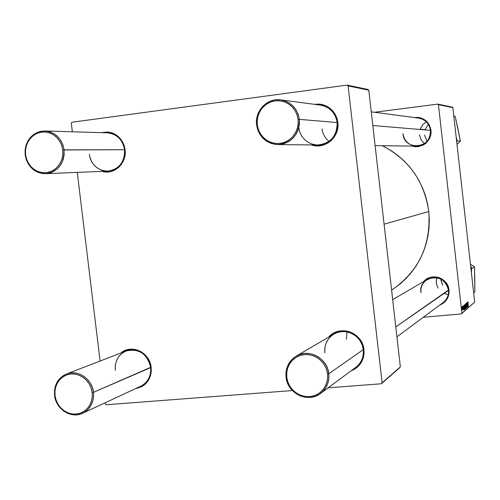 <?xml version="1.0" encoding="UTF-8"?>
<svg xmlns="http://www.w3.org/2000/svg" width="500" height="500" viewBox="0 0 500 500"><rect width="100%" height="100%" fill="white"/><g stroke="black" fill="none" stroke-linecap="round" stroke-linejoin="round"><path stroke-width="0.75" d="M346.362 339.338L347.019 331.869L346.362 339.338M431.006 130.256L430.481 130.344C430.4 139.825 425.719 145.087 416.438 146.119C408.881 145.419 404.375 141.3 402.919 133.763C404.244 151.725 433.137 148.262 430.481 130.344L431.006 130.256L431.05 133.15L430.538 136L429.487 138.694L425.95 143.219L423.6 144.875L418.206 146.656L415.363 146.713L412.106 146.075C423.919 147.631 430.219 142.363 431.006 130.256C429 121.206 423.425 116.962 414.294 117.525L417.75 117.362L420.55 117.85L425.6 120.431L429.275 124.787L431.006 130.256M448.488 290.044L395.794 326.894L449.025 290.05L448.425 287.238L445.675 282.2L441.231 278.569L438.581 277.469L435.781 276.9L430.156 277.438L427.55 278.525L423.819 281.431C431.413 272.281 448.194 277.962 449.025 290.05L448.488 290.044C447.1 272.113 418.212 274.925 420.931 292.613C420.525 286.825 422.731 282.369 427.537 279.256C438.2 275.387 445.188 278.981 448.488 290.044C448.9 295.219 447.1 299.4 443.1 302.587L396.931 336.825M436.2 283.044L436.744 277.594L436.2 283.044M371.262 111.844L418.594 118.094C425.306 119.425 429.269 123.513 430.481 130.344L372.825 125.525L430.481 130.344M428.781 211.525L384.075 224.181L428.781 211.525C424.35 181.425 408.9 159.5 382.431 145.738L391.637 150.925L398.175 155.662L404.231 161.044L409.75 167.013L414.669 173.512L418.938 180.475L422.519 187.831L425.369 195.512L427.463 203.438L428.781 211.525L429.3 219.694L429.031 227.869L427.962 235.956L426.112 243.888L423.506 251.569L420.169 258.938L416.131 265.912L411.438 272.431L406.138 278.425L400.288 283.837L391.606 290.156C418.719 271.55 431.112 245.338 428.781 211.525M150.675 367.319L93.475 392.331L151.169 367.394L150.344 363.562L148.844 359.938L146.713 356.662L144.037 353.862L140.925 351.644L137.5 350.094L133.887 349.275L130.231 349.212L126.669 349.9L123.344 351.325L120.831 353.038C131.294 343.675 149.931 352.406 151.169 367.394L150.675 367.319L149.725 363.15L147.925 359.263L145.381 355.856L142.206 353.106L138.569 351.144L134.656 350.069L130.662 349.938L126.788 350.756L123.231 352.469L120.162 355L117.731 358.219L116.069 361.962L115.25 366.044L115.312 370.262C114.738 361.05 118.356 354.619 126.175 350.975C138.938 348.231 147.1 353.681 150.675 367.319C151.263 376.025 147.981 382.3 140.831 386.156L82.688 413.237C71.225 419.056 55.825 409.225 54.556 395.406L55.606 400.019L57.575 404.325L60.362 408.113L63.831 411.188L67.806 413.406L72.1 414.65L76.487 414.85L80.756 414L84.694 412.137L88.094 409.356L90.787 405.794L92.638 401.625L93.55 397.062L93.475 392.331L92.188 392.575L92.263 397.088L91.394 401.45L89.625 405.431L87.05 408.837L83.806 411.494L80.05 413.269L75.969 414.081L71.775 413.888L67.675 412.706L63.875 410.588L60.562 407.65L57.9 404.031L56.019 399.919L55.019 395.513L54.556 395.406C53.888 385.156 57.856 378.025 66.45 374.012C77.756 369.2 92.225 378.95 93.475 392.331C94.144 402.025 90.55 408.994 82.688 413.237M363.263 349.65L328.806 373.744L363.263 349.65L363.956 349.706L363.1 345.712L361.506 341.931L359.219 338.519L356.344 335.606L352.987 333.306L349.275 331.7L345.356 330.856L341.388 330.806L337.512 331.544L333.881 333.038L328.7 337.106C339.219 324.256 362.719 332.537 363.956 349.706L363.263 349.65L362.275 345.294L360.363 341.244L357.625 337.7L354.206 334.837L350.275 332.806L346.031 331.7L341.694 331.581L337.475 332.444L333.587 334.25L330.225 336.906L327.556 340.269L325.712 344.181L324.781 348.444L324.806 352.844C324.2 344.65 327.244 338.381 333.938 334.038C345.213 326.838 362.156 335.781 363.263 349.65C363.862 356.994 361.369 362.894 355.794 367.331L320.525 393.488C308.131 403.462 287.331 393.481 286.056 377.125L287.156 381.956L289.269 386.463L292.281 390.425L296.05 393.638L300.387 395.95L305.081 397.238L309.9 397.431L314.594 396.525L318.938 394.556L322.7 391.625L325.7 387.875L327.781 383.494L328.831 378.706L328.806 373.744L327.587 373.994L327.612 378.725L326.606 383.3L324.625 387.488L321.756 391.069L318.163 393.869L314.012 395.75L309.531 396.613L304.931 396.431L300.444 395.2L296.3 392.994L292.7 389.925L289.819 386.138L287.806 381.831L286.756 377.212L286.056 377.125C285.375 367.962 288.744 360.969 296.169 356.144C308.681 348.144 327.55 358.225 328.806 373.744C329.481 381.969 326.719 388.55 320.525 393.488M280.763 99.881C291.2 101.975 297.4 108.469 299.363 119.381C299.312 134.519 292.087 142.919 277.681 144.569C265.963 143.456 258.938 136.906 256.613 124.913L257.288 124.775L257.244 119.994L258.219 115.319L260.163 110.981L262.987 107.194L266.55 104.15L270.669 102.006L275.144 100.869L279.756 100.794L284.262 101.794L288.444 103.812L292.087 106.762L295.006 110.487L297.05 114.8L298.119 119.488L299.363 119.381L298.244 114.475L296.1 109.956L293.05 106.056L289.231 102.975L284.856 100.856L280.131 99.812L275.306 99.887L270.619 101.081L266.306 103.331L262.581 106.519L259.625 110.481L257.587 115.019L256.569 119.913L256.613 124.913C254.581 111.019 267.331 97.7 280.763 99.881L320.481 105.131C329.862 107.006 335.431 112.806 337.169 122.544L337.844 122.413L336.987 118.387L335.381 114.625L333.094 111.256L330.219 108.425L326.856 106.231L323.144 104.769L319.219 104.081L314.4 104.331C327.156 103.494 334.975 109.519 337.844 122.413L337.169 122.544C337.106 136.05 330.594 143.544 317.638 145.013M125.069 149.625L124.594 149.731C124.763 162.156 119.162 169.294 107.788 171.137C97.606 170.594 91.419 164.969 89.244 154.25L90.194 158.419L91.975 162.262L94.5 165.594L97.65 168.25L101.263 170.094L105.156 171.038L109.144 171.025L113.025 170.062L116.6 168.188L119.688 165.5L122.137 162.125L123.825 158.244L124.656 154.037L124.594 149.731L125.069 149.625L125.175 153.575L124.569 157.456L123.263 161.125L121.312 164.438L118.794 167.275L115.806 169.513L112.469 171.075L108.906 171.906L105.256 171.969L102.025 171.375C114.125 175.287 127.112 163.125 125.069 149.625C121.862 136.331 113.981 130.669 101.431 132.65L107.769 131.981L111.381 132.662L114.812 134.088L117.925 136.2L120.6 138.925L122.731 142.162L124.244 145.775L125.069 149.625M44.875 130.994C55.45 132.194 61.85 138.475 64.069 149.844C64.294 163.7 58.15 171.656 45.631 173.706C34.419 173.094 27.6 166.819 25.169 154.881C25.038 140.381 31.6 132.419 44.875 130.994L107.212 132.819C116.812 133.9 122.606 139.537 124.594 149.731L64.069 149.844L63 145.169L61.006 140.85L58.181 137.119L54.675 134.162L50.669 132.119L46.356 131.094L41.956 131.144L37.7 132.256L33.788 134.369L30.425 137.387L27.775 141.144L25.962 145.456L25.081 150.113L25.169 154.881L25.606 154.769L25.519 150.219L26.363 145.769L28.094 141.65L30.631 138.056L33.844 135.181L37.575 133.156L41.644 132.1L45.844 132.05L49.962 133.031L53.794 134.981L57.138 137.806L59.837 141.375L61.744 145.494L62.763 149.963L124.594 149.731M452.219 107.144L437.731 104.106L374.475 112.269L437.731 104.106L438.438 104.669L461.906 313.225L474.688 302.081L452.875 107.669L438.438 104.669L437.731 104.106L452.219 107.144L452.875 107.669L452.219 107.144M464.613 307.431L464.594 304.675L465.138 308.275L465.006 309.206L464.694 308.106L465.012 309.206L465.138 308.387L464.606 304.675L464.613 307.431M463.831 306.681L463.975 310.044L463.4 305.738L463.975 310.044L463.831 306.681M468.038 301.788L468.312 306.294L468.038 301.788M466.469 304.488L466.481 303.113L466.788 303.819L466.994 307.481L466.469 304.488L466.944 307.538L466.525 304.394L466.581 303.562L466.856 304.375L466.538 303.05L466.469 304.488M466.275 308.062L466.119 303.456L466.694 307.694L466.144 304.113L466.275 308.062L466.144 304.113L466.694 307.694L466.044 303.519L466.275 308.062M465.594 306.588L465.65 303.888L466.119 307.431L465.994 308.356L465.681 307.262L465.994 308.356L466.119 307.538L465.588 303.844L465.594 306.594M461.769 307.8L461.775 307.1L461.769 307.8M465.031 305.85L465.288 304.156L465.481 308.731L465.031 305.85L465.675 308.575L465.288 304.156L465.031 305.85M467.863 303.275L468.006 306.562L467.444 302.344L468.006 306.562L467.863 303.275M467.556 305.119L467.388 302.394L467.769 306.769L467.131 303.319L467.4 307.087L467.013 302.706L467.65 306.15L467.013 302.706L467.4 307.087L467.131 303.319L467.769 306.769L467.388 302.394L467.556 305.119M462.994 306.012L463.319 309.363L462.994 306.012M464.038 305.319L464.5 309.581L464.038 305.319M462.031 308.994L462.044 306.837L462.413 309.794L462.025 306.837L462.031 308.994M462.356 307.306L462.362 306.606L462.356 307.306M462.656 307.762L462.744 309.856L462.656 307.762M462.781 306.944L462.788 306.25L462.781 306.944M461.344 313.919L423.288 317.281L461.344 313.919L461.906 313.225L438.438 104.669L452.875 107.669L474.688 302.081L461.344 313.919M367.869 89.456L347.113 85.1L72 122.225L71.312 123.194L72.35 131.8L71.312 123.194L72 122.225L347.113 85.1L348.106 85.894L382.113 382.806L400.356 366.894L368.794 90.194L348.106 85.894L347.113 85.1L367.869 89.456L368.794 90.194L367.869 89.456M399.625 367.8L381.331 383.769L328.162 387.825L381.331 383.769L382.113 382.806L348.106 85.894L368.794 90.194L400.356 366.894L381.331 383.769L399.625 367.8M292.4 390.55L106.188 404.75L292.4 390.55M77.269 172.4L100.094 361.037L77.269 172.4M105.144 402.775L105.288 403.956L106.188 404.75L105.288 403.956L105.144 402.775M337.844 122.413L337.925 126.531L337.219 130.594L335.763 134.431L333.606 137.906L330.844 140.881L327.569 143.238L323.925 144.887L320.044 145.775L316.075 145.863L311.525 144.944C324.806 149.869 340.019 136.956 337.844 122.413M363.956 349.706L364.025 353.769L363.319 357.738L361.856 361.456L359.7 364.781L356.931 367.587L350.906 370.962C360.119 367.1 364.469 360.019 363.956 349.706M151.169 367.394L151.269 371.281L150.656 375.081L149.344 378.638L147.394 381.819L144.869 384.5L141.881 386.581L135.625 388.581C146.337 386.219 151.519 379.156 151.169 367.394M322.106 128.875C322.775 133.994 325.069 138.162 328.988 141.387C325.069 138.162 322.775 133.994 322.106 128.875M298.769 127.925L299.844 132.213L301.806 136.15L304.562 139.531L307.975 142.206L311.875 144.037L316.081 144.931L320.381 144.844L324.569 143.775L328.425 141.775L331.769 138.944L334.425 135.419L336.269 131.375L337.2 127.006L337.169 122.544L299.363 119.381L337.169 122.544M449.025 290.05L449.069 292.913L447.494 298.35L443.956 302.725L439.631 305.156C446.238 302.35 449.369 297.312 449.025 290.05M419.438 134.762L421.044 139.738L424.45 143.663L421.044 139.738L419.438 134.762M465.45 306.731L465.425 308.225L465.45 306.731M465.269 304.725L465.231 306.344L465.269 304.725M465.919 305.587L465.95 307.844L465.475 304.381L465.887 307.769L465.919 305.587M467.881 303.8L467.938 306.062L467.881 303.8M463.856 307.219L463.913 309.531L463.856 307.219M464.281 305.556L464.456 309.062L464.281 305.556M464.938 306.425L464.963 308.688L464.487 305.206L464.963 308.694L464.938 306.425M462.244 308.1L462.281 309.812L462.244 308.1M92.188 392.575L92.306 396.531L91.694 400.387L90.388 403.994L88.431 407.212L85.906 409.925L82.906 412.025L79.55 413.425L75.969 414.081L72.3 413.969L68.681 413.094L65.256 411.488L62.15 409.212L59.481 406.362L57.356 403.044L55.844 399.375L55.019 395.513L54.894 391.587L55.487 387.756L56.769 384.162L58.7 380.944L61.2 378.225L64.175 376.112L67.513 374.681L71.087 373.994L74.763 374.081L78.4 374.931L81.85 376.525L84.981 378.794L87.675 381.65L89.825 384.988L91.35 388.681L92.188 392.575L93.475 392.331L92.413 387.681L90.425 383.35L87.606 379.544L84.1 376.463L80.094 374.263L75.781 373.05L71.381 372.881L67.119 373.769L63.206 375.662L59.837 378.462L57.181 382.031L55.362 386.181L54.475 390.719L54.556 395.406L55.019 395.513L54.938 391.031L55.788 386.7L57.525 382.731L60.062 379.325L63.281 376.65L67.019 374.844L71.087 373.994L75.287 374.156L79.406 375.312L83.238 377.419L86.581 380.363L89.275 383.994L91.175 388.137L92.188 392.575M327.587 373.994L326.712 369.906L325.081 366.037L322.762 362.544L319.837 359.556L316.425 357.194L312.656 355.538L308.675 354.656L304.644 354.581L300.712 355.319L297.031 356.831L293.738 359.062L290.963 361.925L288.812 365.306L287.362 369.081L286.669 373.1L286.756 377.212L287.619 381.269L289.231 385.106L291.525 388.581L294.419 391.556L297.8 393.931L301.544 395.6L305.506 396.506L309.531 396.613L313.469 395.913L317.169 394.431L320.487 392.219L323.294 389.363L325.475 385.975L326.956 382.188L327.669 378.137L327.587 373.994L328.806 373.744L327.694 368.875L325.562 364.331L322.512 360.35L318.7 357.131L314.325 354.844L309.606 353.587L304.781 353.431L300.094 354.375L295.781 356.381L292.05 359.331L289.094 363.081L287.05 367.444L286.019 372.206L286.056 377.125L286.756 377.212L286.719 372.519L287.7 367.969L289.65 363.8L292.481 360.219L296.044 357.4L300.169 355.487L304.644 354.581L309.25 354.731L313.756 355.931L317.938 358.125L321.575 361.194L324.487 365L326.525 369.338L327.587 373.994M440.906 280.094L442.625 285.212L440.831 278.962M25.606 154.769L26.444 158.663L27.956 162.319L30.087 165.588L32.756 168.356L35.863 170.519L39.294 171.981L42.912 172.7L46.581 172.631L50.156 171.788L53.513 170.2L56.506 167.919L59.025 165.037L60.981 161.663L62.281 157.925L62.881 153.975L62.763 149.963L61.919 146.037L60.394 142.356L58.238 139.069L55.538 136.294L52.4 134.137L48.95 132.694L45.319 132L41.644 132.1L38.069 132.969L34.731 134.588L31.762 136.888L29.269 139.775L27.344 143.144L26.069 146.862L25.481 150.787L25.606 154.769L25.169 154.881L26.231 159.519L28.2 163.806L30.994 167.519L34.462 170.481L38.444 172.537L42.731 173.588L47.125 173.581L51.388 172.506L55.319 170.419L58.719 167.425L61.406 163.663L63.25 159.331L64.15 154.65L64.069 149.844L62.763 149.963L62.838 154.55L61.975 159.025L60.219 163.162L57.65 166.75L54.406 169.613L50.656 171.606L46.581 172.631L42.387 172.644L38.288 171.637L34.487 169.675L31.169 166.844L28.506 163.294L26.619 159.206L25.606 154.769M257.288 124.775L257.194 120.588L257.881 116.463L259.325 112.556L261.475 109.006L264.244 105.956L267.531 103.525L271.212 101.806L275.144 100.869L279.181 100.744L283.156 101.444L286.931 102.938L290.35 105.181L293.275 108.075L295.606 111.519L297.238 115.369L298.119 119.488L298.206 123.7L297.5 127.856L296.025 131.788L293.844 135.338L291.044 138.381L287.725 140.794L284.031 142.487L280.087 143.394L276.062 143.481L272.1 142.756L268.356 141.237L264.969 138.994L262.075 136.1L259.775 132.681L258.156 128.856L257.288 124.775L256.613 124.913L257.719 129.781L259.831 134.262L262.85 138.144L266.625 141.231L270.969 143.369L275.663 144.444L280.481 144.406L285.175 143.256L289.519 141.037L293.281 137.875L296.275 133.912L298.35 129.35L299.394 124.425L299.363 119.381L298.119 119.488L298.15 124.3L297.15 129.006L295.175 133.363L292.312 137.15L288.719 140.175L284.575 142.287L280.087 143.394L275.487 143.431L271 142.4L266.856 140.363L263.25 137.413L260.363 133.7L258.344 129.419L257.288 124.775M427.031 141.356L424.531 135.075M474.837 281.956L474.5 266.75L470.444 264.275L474.5 266.75L471.444 268.794L471.481 271.081L471.131 270.4L471.413 272.906L471.444 268.794L474.5 266.75L474.862 291.919L473.656 292.9L474.862 291.919L474.756 276.275M436.887 277.619C435.819 281.281 436.238 284.794 438.137 288.156C436.238 284.794 435.819 281.281 436.887 277.619M471.444 268.794L470.919 268.494L471.444 268.794M448.531 290.487L448.125 290.3M443.756 293.356L448.25 294.631M471.9 268.231L470.681 266.388M456.631 138.719L456.163 136.975L456.444 139.462L456.631 138.719L457.106 140.969L460.419 141.1L456.994 144.362L460.419 141.1L457.106 140.969L456.631 138.719M420.181 129.262L425.062 129.675L420.181 129.262L422.506 124.931L426.238 121.762M456.656 141.381L457.106 140.969L456.656 141.381M458.531 131.575L455.169 116.294L453.819 116.069L455.169 116.294L460.419 141.1L457.344 125.975M428.356 124.325L425.062 129.675L428.356 124.325M427.537 279.256L392.688 299.656M130.875 349.162L66.45 374.012M323.331 145.075L277.681 144.569M333.938 334.038L296.169 356.144M107.788 171.137L45.631 173.706M375.119 145.656L416.438 146.119"/></g></svg>
